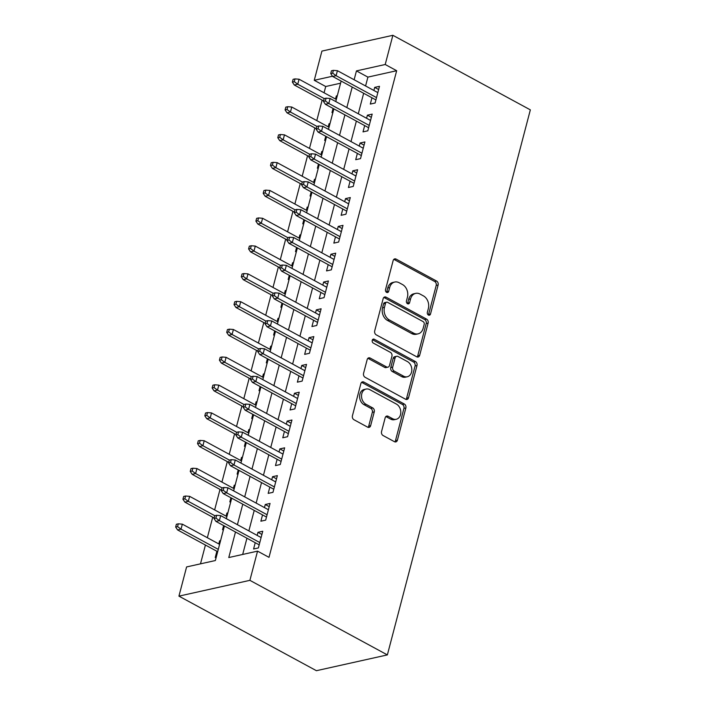 <?xml version="1.0" encoding="UTF-8"?>
<svg xmlns="http://www.w3.org/2000/svg" width="706" height="706" viewBox="0 0 706 706"><rect width="100%" height="100%" fill="white"/><g stroke="black" fill="none" stroke-linecap="round" stroke-linejoin="round"><path stroke-width="1.06" d="M428.436 315.061A2.109 1.624 77.4 0 0 429.398 315.211A2.109 1.624 77.4 0 0 430.51 314.002L438.117 285.003A3.018 2.321 77.4 0 0 436.582 281.05L396.101 259.093A3.018 2.321 77.4 0 0 394.733 258.881A3.018 2.321 77.4 0 0 393.136 260.602L385.529 289.61A2.109 1.624 77.4 0 0 386.606 292.372A2.109 1.624 77.4 0 0 387.559 292.522A2.109 1.624 77.4 0 0 388.679 291.313L389.659 287.563A9.663 7.431 77.4 0 1 394.76 282.038A9.663 7.431 77.4 0 1 399.155 282.735L402.526 284.562A9.663 7.431 77.4 0 1 407.433 297.2L406.444 300.95A2.109 1.624 77.4 0 0 407.521 303.712A2.109 1.624 77.4 0 0 408.483 303.871A2.109 1.624 77.4 0 0 409.595 302.662L410.574 298.903A9.663 7.431 77.4 0 1 415.675 293.378A9.663 7.431 77.4 0 1 420.07 294.075L423.441 295.902A9.663 7.431 77.4 0 1 428.348 308.54L427.359 312.299A2.109 1.624 77.4 0 0 428.436 315.061M428.339 315.008A2.109 1.624 77.4 0 0 428.595 314.435L436.202 285.427A3.018 2.321 77.4 0 0 434.667 281.482L394.186 259.526A3.018 2.321 77.4 0 0 393.833 259.367M386.509 292.319A2.109 1.624 77.4 0 0 386.764 291.746L387.744 287.986L389.659 287.563M407.424 303.659A2.109 1.624 77.4 0 0 407.68 303.086L408.659 299.335L410.574 298.903M381.549 431.578A3.018 2.321 77.4 0 0 383.084 435.531L394.442 441.691A3.018 2.321 77.4 0 0 395.819 441.903A3.018 2.321 77.4 0 0 397.407 440.173L405.862 407.971A3.018 2.321 77.4 0 0 404.326 404.017L363.846 382.061A3.018 2.321 77.4 0 0 362.469 381.849A3.018 2.321 77.4 0 0 360.881 383.57L352.426 415.781A3.018 2.321 77.4 0 0 353.962 419.735L367.676 427.174A3.018 2.321 77.4 0 0 369.053 427.386A3.018 2.321 77.4 0 0 370.641 425.665L374.259 411.88A3.018 2.321 77.4 0 0 372.733 407.927L365.929 404.238A8.075 6.213 77.4 0 1 361.525 395.934A8.075 6.213 77.4 0 1 366.087 389.05A8.075 6.213 77.4 0 1 369.759 389.633L396.41 404.088A8.075 6.213 77.4 0 1 400.805 412.392A8.075 6.213 77.4 0 1 396.251 419.276A8.075 6.213 77.4 0 1 392.58 418.693L388.132 416.284A3.018 2.321 77.4 0 0 386.764 416.063A3.018 2.321 77.4 0 0 385.167 417.793L381.549 431.578M385.211 64.502L396.666 70.715L269.004 557.352L257.549 551.139L249.889 580.341L387.365 654.903L530.347 109.862L392.871 35.3L385.211 64.502L356.451 70.9L354.13 79.752M416.716 356.795A3.018 2.321 77.4 0 0 418.084 357.015A3.018 2.321 77.4 0 0 419.682 355.286L428.127 323.083A3.018 2.321 77.4 0 0 426.592 319.13L386.111 297.173A3.018 2.321 77.4 0 0 384.744 296.952A3.018 2.321 77.4 0 0 383.146 298.682L374.701 330.893A3.018 2.321 77.4 0 0 376.227 334.838L416.716 356.795M416.99 365.523L408.545 397.734A3.018 2.321 77.4 0 1 406.947 399.464A3.018 2.321 77.4 0 1 405.579 399.243L365.099 377.286A3.018 2.321 77.4 0 1 363.564 373.333L367.182 359.548A3.018 2.321 77.4 0 1 368.77 357.827A3.018 2.321 77.4 0 1 370.147 358.039L386.561 366.943A3.018 2.321 77.4 0 0 387.938 367.164A3.018 2.321 77.4 0 0 389.527 365.434L391.927 356.292A3.018 2.321 77.4 0 0 390.392 352.347L373.297 343.072A2.109 1.624 77.4 0 1 372.15 340.901A2.109 1.624 77.4 0 1 373.342 339.101A2.109 1.624 77.4 0 1 374.304 339.251L415.463 361.578A3.018 2.321 77.4 0 1 416.99 365.523L415.075 365.955L406.63 398.158L408.545 397.734M218.807 543.938L219.61 540.858L220.404 541.29M216.883 551.254L215.233 557.546L216.195 557.325M226.096 516.13L226.908 513.05L227.703 513.483M223.625 525.564L222.531 529.738L223.493 529.518M233.395 488.323L234.207 485.243L235.001 485.675M230.915 497.756L229.829 501.922L230.791 501.71M240.693 460.515L241.496 457.435L242.29 457.867M238.213 469.949L237.119 474.114L238.081 473.902M247.982 432.707L248.794 429.627L249.589 430.06M245.511 442.141L244.417 446.307L245.379 446.095M255.281 404.891L256.093 401.82L256.887 402.243M252.801 414.334L251.715 418.499L252.677 418.287M262.579 377.083L263.382 374.012L264.176 374.436M260.099 386.526L259.005 390.692L259.967 390.48M269.868 349.276L270.68 346.205L271.475 346.628M267.397 358.719L266.303 362.884L267.265 362.672M277.167 321.468L277.97 318.388L278.773 318.821M274.687 330.911L273.593 335.076L274.563 334.865M284.465 293.661L285.268 290.581L286.062 291.013M281.985 303.103L280.891 307.269L281.853 307.057M291.755 265.853L292.566 262.773L293.361 263.206M289.284 275.296L288.189 279.461L289.151 279.249M299.053 238.046L299.856 234.966L300.659 235.398M296.573 247.488L295.479 251.654L296.449 251.442M306.351 210.238L307.154 207.158L307.948 207.59M303.871 219.681L302.777 223.846L303.739 223.634M313.64 182.43L314.452 179.35L315.247 179.783M311.17 191.873L310.075 196.039L311.037 195.818M320.939 154.623L321.742 151.543L322.545 151.975M318.459 164.066L317.365 168.231L318.335 168.01M328.237 126.815L329.04 123.735L329.834 124.168M325.757 136.249L324.663 140.423L325.625 140.203M371.965 97.781L370.315 104.073L375.107 103.005L379.484 86.317L374.692 87.385L373.88 90.465M364.667 125.589L363.016 131.881L367.808 130.813L372.186 114.125L367.394 115.193L366.59 118.273M357.368 153.396L355.718 159.688L360.519 158.621L364.896 141.941L360.095 143.009L359.292 146.08M350.079 181.213L348.429 187.496L353.221 186.428L357.598 169.749L352.806 170.817L351.994 173.888M342.781 209.02L341.13 215.304L345.922 214.236L350.3 197.556L345.508 198.624L344.704 201.695M335.482 236.828L333.832 243.111L338.633 242.043L343.01 225.364L338.209 226.432L337.406 229.512M328.193 264.635L326.543 270.919L331.335 269.851L335.712 253.172L330.92 254.239L330.108 257.319M320.895 292.443L319.244 298.726L324.036 297.658L328.414 280.979L323.622 282.047L322.818 285.127M313.596 320.25L311.946 326.543L316.747 325.475L321.124 308.787L316.323 309.855L315.52 312.935M306.307 348.058L304.657 354.35L309.449 353.282L313.826 336.594L309.034 337.662L308.222 340.742M299.009 375.866L297.358 382.158L302.15 381.09L306.528 364.402L301.736 365.47L300.933 368.55M291.71 403.673L290.06 409.965L294.861 408.898L299.238 392.209L294.437 393.277L293.634 396.357M284.421 431.481L282.771 437.773L287.563 436.705L291.94 420.017L287.148 421.085L286.336 424.165M277.123 459.288L275.472 465.581L280.264 464.513L284.642 447.825L279.85 448.892L279.046 451.972M269.824 487.096L268.174 493.388L272.975 492.32L277.352 475.632L272.551 476.7L271.748 479.78M262.535 514.903L260.885 521.196L265.677 520.128L270.054 503.44L265.262 504.508L264.45 507.588M396.666 70.715L367.905 77.113L365.584 85.964M363.661 93.28L358.286 113.772M356.371 121.088L350.997 141.579M349.073 148.895L343.698 169.387M341.775 176.712L336.4 197.195M334.485 204.519L329.111 225.002M327.187 232.327L321.812 252.819M319.889 260.135L314.514 280.626M312.599 287.942L307.225 308.434M305.301 315.75L299.926 336.241M298.003 343.557L292.628 364.049M290.713 371.365L285.339 391.856M283.415 399.172L278.04 419.664M276.117 426.98L270.742 447.472M268.827 454.788L263.453 475.279M261.529 482.595L256.154 503.087M254.231 510.403L248.856 530.894M246.941 538.21L242.679 554.448M255.237 542.711L253.586 549.003L258.378 547.935L262.756 531.247L257.964 532.315L257.16 535.395M340.583 83.202L325.713 86.511L324.072 92.786M322.148 100.111L316.773 120.602M314.85 127.918L309.475 148.41M307.56 155.726L302.186 176.218M300.262 183.534L294.887 204.025M292.964 211.341L287.589 231.833M285.674 239.149L280.3 259.64M278.376 266.956L273.001 287.448M271.086 294.764L265.703 315.255M263.788 322.571L258.414 343.063M256.49 350.379L251.115 370.871M249.2 378.187L243.817 398.678M241.902 405.994L236.528 426.486M234.604 433.802L229.229 454.293M227.314 461.609L221.931 482.101M220.016 489.417L214.642 509.908M212.718 517.233L207.343 537.716M205.428 545.041L200.486 563.847M337.3 95.716L336.338 95.928L335.526 99.008M333.055 108.442L331.961 112.616L332.923 112.395M329.04 123.735L330.002 123.524M321.742 151.543L322.713 151.331M314.452 179.35L315.414 179.139M307.154 207.158L308.116 206.946M299.856 234.966L300.827 234.754M292.566 262.773L293.528 262.561M285.268 290.581L286.23 290.369M277.97 318.388L278.941 318.177M270.68 346.205L271.642 345.984M263.382 374.012L264.344 373.792M256.093 401.82L257.055 401.599M248.794 429.627L249.756 429.407M241.496 457.435L242.458 457.214M234.207 485.243L235.169 485.031M226.908 513.05L227.87 512.838M219.61 540.858L220.572 540.646M224.42 525.996L215.356 560.538L186.596 566.936L178.936 596.138L316.412 670.7L387.365 654.903M325.713 86.511L314.258 80.299L321.918 51.097L392.871 35.3M178.936 596.138L249.889 580.341M235.486 531.997L228.779 557.546L257.549 551.139M352.206 87.067L346.831 107.559M344.916 114.875L339.533 135.367M337.618 142.683L332.244 163.174M330.32 170.49L324.945 190.982M323.03 198.298L317.647 218.789M315.732 226.114L310.358 246.597M308.434 253.922L303.059 274.413M301.144 281.729L295.761 302.221M293.846 309.537L288.472 330.029M286.548 337.344L281.173 357.836M279.258 365.152L273.875 385.644M271.96 392.96L266.586 413.451M264.662 420.767L259.287 441.259M257.372 448.575L251.989 469.066M250.074 476.382L244.7 496.874M242.776 504.19L237.401 524.682M332.5 76.239L314.258 80.299M226.335 518.681L231.709 498.189M233.633 490.873L239.007 470.381M240.931 463.065L246.306 442.574M248.221 435.258L253.595 414.766M255.519 407.45L260.893 386.959M262.817 379.643L268.192 359.151M270.107 351.835L275.481 331.343M277.405 324.028L282.779 303.536M284.703 296.22L290.078 275.728M291.993 268.404L297.367 247.921M299.291 240.596L304.665 220.104M306.589 212.788L311.964 192.297M313.879 184.981L319.253 164.489M321.177 157.173L326.551 136.682M328.475 129.366L333.85 108.874M335.765 101.558L341.139 81.066M367.905 77.113L356.451 70.9M336.338 95.928L337.133 96.36M374.692 87.385L378.645 89.53M367.394 115.193L371.347 117.337M360.095 143.009L364.049 145.145M352.806 170.817L356.759 172.952M345.508 198.624L349.461 200.769M338.209 226.432L342.163 228.576M330.92 254.239L334.873 256.384M323.622 282.047L327.575 284.191M316.323 309.855L320.277 311.999M309.034 337.662L312.987 339.807M301.736 365.47L305.689 367.614M294.437 393.277L298.391 395.422M287.148 421.085L291.101 423.229M279.85 448.892L283.803 451.037M272.551 476.7L276.505 478.844M265.262 504.508L269.215 506.652M257.964 532.315L261.917 534.46M415.675 293.378L413.76 293.811A9.663 7.431 77.4 0 0 408.659 299.335M394.76 282.038L392.845 282.462A9.663 7.431 77.4 0 0 387.744 287.986M417.07 356.954A3.018 2.321 77.4 0 0 417.758 355.718L426.212 323.507A3.018 2.321 77.4 0 0 424.677 319.553L384.196 297.597A3.018 2.321 77.4 0 0 383.843 297.447M424.191 324.372A2.109 1.624 77.4 0 0 423.123 321.609L387.585 302.336A2.109 1.624 77.4 0 0 386.623 302.186A2.109 1.624 77.4 0 0 385.511 303.395L384.47 307.348A9.663 7.431 77.4 0 0 389.377 319.986L413.663 333.161A9.663 7.431 77.4 0 0 418.058 333.859A9.663 7.431 77.4 0 0 423.15 328.334L424.191 324.372M386.623 302.186L384.708 302.609A2.109 1.624 77.4 0 0 383.587 303.818L385.511 303.395M418.058 333.859L416.143 334.282A9.663 7.431 77.4 0 1 411.748 333.594L387.462 320.418A9.663 7.431 77.4 0 1 382.555 307.781L383.587 303.818M405.932 399.393A3.018 2.321 77.4 0 0 406.63 398.158M387.938 367.164L386.014 367.588A3.018 2.321 77.4 0 1 384.646 367.376L368.223 358.471A3.018 2.321 77.4 0 0 367.879 358.313M372.477 339.727L413.539 362.001L415.463 361.578M403.603 376.183A8.075 6.213 77.4 0 0 407.274 376.766A8.075 6.213 77.4 0 0 411.827 369.882A8.075 6.213 77.4 0 0 407.433 361.587L398.043 356.495A3.018 2.321 77.4 0 0 396.666 356.274A3.018 2.321 77.4 0 0 395.078 358.004L392.677 367.146A3.018 2.321 77.4 0 0 394.213 371.091L403.603 376.183L401.679 376.616A8.075 6.213 77.4 0 0 405.35 377.198L407.274 376.766M396.666 356.274L394.751 356.698A3.018 2.321 77.4 0 0 393.154 358.427L395.078 358.004M401.679 376.616L392.289 371.524A3.018 2.321 77.4 0 1 390.762 367.57L393.154 358.427M415.075 365.955A3.018 2.321 77.4 0 0 413.539 362.001M396.251 419.276L394.327 419.699A8.075 6.213 77.4 0 1 390.656 419.117L386.217 416.708A3.018 2.321 77.4 0 0 385.864 416.558M366.087 389.05L364.172 389.483A8.075 6.213 77.4 0 0 359.61 396.366A8.075 6.213 77.4 0 0 364.005 404.662L365.929 404.238M368.029 427.324A3.018 2.321 77.4 0 0 368.726 426.089L372.344 412.304A3.018 2.321 77.4 0 0 370.809 408.359L364.005 404.662M394.795 441.841A3.018 2.321 77.4 0 0 395.492 440.606L403.938 408.395A3.018 2.321 77.4 0 0 402.411 404.45L361.922 382.493A3.018 2.321 77.4 0 0 361.578 382.334M295.02 78.895L293.105 79.319L292.372 82.099L294.296 81.675L295.02 78.895L299.062 79.222L297.747 84.235L294.296 85.002L323.56 100.879M294.296 81.675L297.747 84.235L324.204 98.584M299.062 79.222L336.321 99.44M294.296 85.002L292.372 82.099M332.65 73.133L333.373 70.353L331.458 70.785L330.726 73.565L332.65 73.133L336.1 75.692L337.415 70.688L377.834 92.61M376.519 97.613L336.1 75.692L332.65 76.46L375.919 99.925M330.726 73.565L332.65 76.46M337.415 70.688L333.373 70.353M287.73 106.703L285.806 107.127L285.083 109.907L286.998 109.483L287.73 106.703L291.763 107.03L290.448 112.042L286.998 112.81L316.27 128.686M286.998 109.483L290.448 112.042L316.906 126.392M291.763 107.03L329.031 127.248M286.998 112.81L285.083 109.907M280.432 134.511L278.517 134.934L277.785 137.714L279.7 137.291L280.432 134.511L284.465 134.846L283.159 139.85L279.708 140.618L308.972 156.494M279.7 137.291L283.159 139.85L309.616 154.199M284.465 134.846L321.733 155.055M279.708 140.618L277.785 137.714M273.134 162.318L271.219 162.742L270.486 165.522L272.41 165.098L273.134 162.318L277.176 162.654L275.861 167.657L272.41 168.425L301.674 184.301M272.41 165.098L275.861 167.657L302.318 182.007M277.176 162.654L314.435 182.863M272.41 168.425L270.486 165.522M265.844 190.126L263.92 190.549L263.197 193.329L265.112 192.906L265.844 190.126L269.877 190.461L268.562 195.465L265.112 196.233L294.384 212.109M265.112 192.906L268.562 195.465L295.02 209.814M269.877 190.461L307.145 210.67M265.112 196.233L263.197 193.329M325.351 100.94L326.084 98.16L324.16 98.593L323.436 101.373L325.351 100.94L328.802 103.5L330.117 98.496L370.535 120.417M369.229 125.421L328.802 103.5L325.351 104.267L368.62 127.733M323.436 101.373L325.351 104.267M330.117 98.496L326.084 98.16M318.053 128.748L318.785 125.968L316.87 126.4L316.138 129.18L318.053 128.748L321.512 131.307L322.818 126.303L363.246 148.225M361.931 153.228L321.512 131.307L318.062 132.075L361.322 155.541M316.138 129.18L318.062 132.075M322.818 126.303L318.785 125.968M310.764 156.555L311.487 153.776L309.572 154.208L308.84 156.988L310.764 156.555L314.214 159.115L315.529 154.111L355.948 176.032M354.633 181.036L314.214 159.115L310.764 159.883L354.033 183.348M308.84 156.988L310.764 159.883M315.529 154.111L311.487 153.776M303.465 184.372L304.198 181.583L302.274 182.016L301.55 184.796L303.465 184.372L306.916 186.922L308.231 181.919L348.649 203.84M347.343 208.852L306.916 186.922L303.465 187.69L346.734 211.156M301.55 184.796L303.465 187.69M308.231 181.919L304.198 181.583M258.546 217.933L256.631 218.357L255.899 221.146L257.814 220.713L258.546 217.933L262.579 218.269L261.273 223.272L257.822 224.04L287.086 239.916M257.814 220.713L261.273 223.272L287.73 237.622M262.579 218.269L299.847 238.478M257.822 224.04L255.899 221.146M296.167 212.179L296.899 209.391L294.984 209.823L294.252 212.603L296.167 212.179L299.626 214.73L300.933 209.726L341.36 231.647M340.045 236.66L299.626 214.73L296.176 215.498L339.436 238.972M294.252 212.603L296.176 215.498M300.933 209.726L296.899 209.391M251.248 245.741L249.333 246.165L248.6 248.953L250.524 248.521L251.248 245.741L255.29 246.076L253.975 251.08L250.524 251.848L279.788 267.724M250.524 248.521L253.975 251.08L280.432 265.43M255.29 246.076L292.549 266.286M250.524 251.848L248.6 248.953M288.878 239.987L289.601 237.207L287.686 237.631L286.954 240.411L288.878 239.987L292.328 242.537L293.643 237.534L334.062 259.455M332.747 264.468L292.328 242.537L288.878 243.305L332.147 266.78M286.954 240.411L288.878 243.305M293.643 237.534L289.601 237.207M243.958 273.549L242.034 273.981L241.311 276.761L243.226 276.328L243.958 273.549L247.991 273.884L246.676 278.888L243.226 279.655L272.498 295.532M243.226 276.328L246.676 278.888L273.134 293.237M247.991 273.884L285.259 294.093M243.226 279.655L241.311 276.761M281.579 267.795L282.312 265.015L280.388 265.438L279.664 268.218L281.579 267.795L285.03 270.345L286.345 265.341L326.763 287.271M325.457 292.275L285.03 270.345L281.579 271.122L324.848 294.587M279.664 268.218L281.579 271.122M286.345 265.341L282.312 265.015M236.66 301.356L234.745 301.789L234.013 304.568L235.928 304.136L236.66 301.356L240.693 301.691L239.387 306.695L235.936 307.463L265.2 323.339M235.928 304.136L239.387 306.695L265.844 321.045M240.693 301.691L277.961 321.901M235.936 307.463L234.013 304.568M274.281 295.602L275.013 292.822L273.098 293.246L272.366 296.026L274.281 295.602L277.74 298.161L279.046 293.149L319.474 315.079M318.159 320.083L277.74 298.161L274.29 298.929L317.55 322.395M272.366 296.026L274.29 298.929M279.046 293.149L275.013 292.822M229.362 329.164L227.447 329.596L226.714 332.376L228.638 331.944L229.362 329.164L233.404 329.499L232.089 334.503L228.638 335.271L257.902 351.147M228.638 331.944L232.089 334.503L258.546 348.852M233.404 329.499L270.663 349.708M228.638 335.271L226.714 332.376M266.992 323.41L267.715 320.63L265.8 321.053L265.068 323.833L266.992 323.41L270.442 325.969L271.757 320.956L312.176 342.887M310.861 347.89L270.442 325.969L266.992 326.737L310.261 350.202M265.068 323.833L266.992 326.737M271.757 320.956L267.715 320.63M222.072 356.971L220.148 357.404L219.425 360.184L221.34 359.751L222.072 356.971L226.105 357.307L224.79 362.31L221.34 363.078L250.612 378.954M221.34 359.751L224.79 362.31L251.248 376.66M226.105 357.307L263.373 377.516M221.34 363.078L219.425 360.184M259.693 351.217L260.426 348.437L258.502 348.861L257.778 351.641L259.693 351.217L263.144 353.777L264.459 348.764L304.877 370.694M303.571 375.698L263.144 353.777L259.693 354.544L302.962 378.01M257.778 351.641L259.693 354.544M264.459 348.764L260.426 348.437M214.774 384.779L212.859 385.211L212.127 387.991L214.042 387.568L214.774 384.779L218.807 385.114L217.501 390.118L214.05 390.886L243.314 406.762M214.042 387.568L217.501 390.118L243.958 404.467M218.807 385.114L256.075 405.323M214.05 390.886L212.127 387.991M252.395 379.025L253.127 376.245L251.212 376.669L250.48 379.449L252.395 379.025L255.854 381.584L257.16 376.572L297.588 398.502M296.273 403.505L255.854 381.584L252.404 382.352L295.664 405.818M250.48 379.449L252.404 382.352M257.16 376.572L253.127 376.245M207.476 412.586L205.561 413.019L204.828 415.799L206.752 415.375L207.476 412.586L211.518 412.922L210.203 417.926L206.752 418.693L236.016 434.569M206.752 415.375L210.203 417.926L236.66 432.275M211.518 412.922L248.777 433.131M206.752 418.693L204.828 415.799M245.106 406.832L245.829 404.053L243.914 404.476L243.182 407.256L245.106 406.832L248.556 409.392L249.871 404.388L290.29 426.309M288.975 431.313L248.556 409.392L245.106 410.16L288.375 433.625M243.182 407.256L245.106 410.16M249.871 404.388L245.829 404.053M200.186 440.403L198.262 440.826L197.539 443.606L199.454 443.183L200.186 440.403L204.219 440.729L202.904 445.733L199.454 446.501L228.726 462.377M199.454 443.183L202.904 445.733L229.362 460.083M204.219 440.729L241.487 460.939M199.454 446.501L197.539 443.606M237.807 434.64L238.54 431.86L236.616 432.284L235.892 435.064L237.807 434.64L241.258 437.199L242.573 432.196L282.991 454.117M281.685 459.121L241.258 437.199L237.807 437.967L281.076 461.433M235.892 435.064L237.807 437.967M242.573 432.196L238.54 431.86M192.888 468.21L190.973 468.634L190.241 471.414L192.156 470.99L192.888 468.21L196.921 468.537L195.615 473.541L192.164 474.317L221.428 490.185M192.156 470.99L195.615 473.541L222.072 487.89M196.921 468.537L234.189 488.746M192.164 474.317L190.241 471.414M230.509 462.448L231.241 459.668L229.326 460.091L228.594 462.871L230.509 462.448L233.968 465.007L235.275 460.003L275.702 481.924M274.387 486.928L233.968 465.007L230.518 465.775L273.778 489.24M228.594 462.871L230.518 465.775M235.275 460.003L231.241 459.668M185.59 496.018L183.675 496.442L182.942 499.221L184.866 498.798L185.59 496.018L189.632 496.344L188.317 501.357L184.866 502.125L214.13 517.992M184.866 498.798L188.317 501.357L214.774 515.698M189.632 496.344L226.891 516.563M184.866 502.125L182.942 499.221M223.22 490.255L223.943 487.475L222.028 487.899L221.296 490.688L223.22 490.255L226.67 492.814L227.985 487.811L268.404 509.732M267.089 514.736L226.67 492.814L223.22 493.582L266.489 517.048M221.296 490.688L223.22 493.582M227.985 487.811L223.943 487.475M178.3 523.826L176.376 524.249L175.653 527.029L177.568 526.605L178.3 523.826L182.333 524.152L181.018 529.165L177.568 529.932L217.677 551.686M177.568 526.605L181.018 529.165L218.286 549.374M182.333 524.152L219.601 544.37M177.568 529.932L175.653 527.029M215.921 518.063L216.654 515.283L214.73 515.715L214.006 518.495L215.921 518.063L219.372 520.622L220.687 515.618L261.105 537.54M259.799 542.543L219.372 520.622L215.921 521.39L259.19 544.856M214.006 518.495L215.921 521.39M220.687 515.618L216.654 515.283M428.595 314.435L430.51 314.002M386.764 291.746L388.679 291.313M407.68 303.086L409.595 302.662M394.186 259.526L396.101 259.093M434.667 281.482L436.582 281.05M436.202 285.427L438.117 285.003M384.196 297.597L386.111 297.173M424.677 319.553L426.592 319.13M426.212 323.507L428.127 323.083M417.758 355.718L419.682 355.286M382.555 307.781L384.47 307.348M387.462 320.418L389.377 319.986M411.748 333.594L413.663 333.161M368.223 358.471L370.147 358.039M384.646 367.376L386.561 366.943M372.539 339.648L374.304 339.251M390.762 367.57L392.677 367.146M392.289 371.524L394.213 371.091M386.217 416.708L388.132 416.284M390.656 419.117L392.58 418.693M370.809 408.359L372.733 407.927M372.344 412.304L374.259 411.88M368.726 426.089L370.641 425.665M361.922 382.493L363.846 382.061M402.411 404.45L404.326 404.017M403.938 408.395L405.862 407.971M395.492 440.606L397.407 440.173"/></g></svg>
